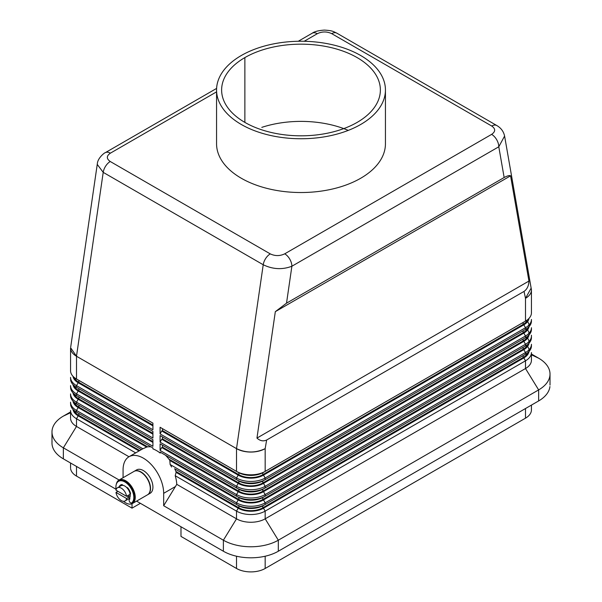 <?xml version="1.0" encoding="UTF-8"?>
<svg xmlns="http://www.w3.org/2000/svg" width="602" height="602" viewBox="0 0 602 602"><rect width="100%" height="100%" fill="white"/><g stroke="black" fill="none" stroke-linecap="round" stroke-linejoin="round"><path stroke-width="0.9" d="M97.276 164.429L103.213 172.36L263.224 264.752C272.804 269.372 282.361 269.869 291.887 266.234A10.136 5.854 -120 0 0 284.723 253.826C279.93 256.136 275.114 256.159 270.275 253.893L110.256 161.509C106.336 158.717 106.381 155.941 110.377 153.171A10.136 5.854 -120 0 0 105.32 152.66A10.136 5.854 -120 0 0 105.312 152.667A10.136 5.854 -120 0 0 105.23 152.712M70.562 379.012L70.562 377.356A20.265 11.701 0 0 0 76.499 385.634L152.923 429.753L152.923 423.138L76.499 379.012L76.499 356.249L70.637 347.783M304.176 41.282L317.277 33.72A10.136 5.847 -120 0 0 312.551 33.042M524.033 291.421L266.641 440.024C263.27 441.552 260.041 440.905 256.956 438.083L528.94 281.059C528.774 285.754 527.141 289.208 524.033 291.421L525.501 298.329L525.501 321.099L265.173 471.396A20.265 11.701 180 0 1 236.518 471.396L160.087 427.277L160.087 433.892L236.518 478.018A20.265 11.701 0 0 0 265.173 478.018L525.501 327.721A20.265 11.701 -0 0 0 531.438 319.444L531.438 321.099A20.265 11.701 180 0 1 525.501 329.377L265.173 479.674A20.265 11.701 180 0 1 236.518 479.674L160.087 435.547L160.087 442.169L236.518 486.288A20.265 11.701 0 0 0 265.173 486.288L525.501 335.991A20.265 11.701 0 0 0 531.438 327.721L531.438 329.377A20.265 11.701 180 0 1 525.501 337.647L265.173 487.944A20.265 11.701 180 0 1 236.518 487.944L160.087 443.824L160.087 450.439L236.518 494.566A20.265 11.701 0 0 0 265.173 494.566L525.501 344.269A20.265 11.701 -0 0 0 531.393 335.224M317.277 33.72C322.07 31.409 326.886 31.387 331.725 33.652L491.744 126.036C495.664 128.828 495.619 131.605 491.623 134.374L284.723 253.826M385.438 143.818A84.438 48.754 180 0 1 360.711 178.245A84.438 48.754 180 0 1 268.725 188.825A84.438 48.754 180 0 1 216.562 143.825M160.087 427.277L238.189 472.367A17.902 10.332 0 0 0 263.503 472.367L265.173 471.396L265.173 448.633L266.641 440.024M241.289 55.519A84.438 48.754 180 0 1 332.417 44.744A84.438 48.754 180 0 1 385.415 88.87A84.438 48.754 180 0 1 360.711 124.463A84.438 48.754 180 0 1 267.363 134.713A84.438 48.754 180 0 1 216.607 88.336A84.438 48.754 180 0 1 241.289 55.519M244.871 57.589A79.374 45.827 0 0 0 221.671 88.434A79.374 45.827 0 0 0 269.38 132.026A79.374 45.827 0 0 0 357.129 122.402A79.374 45.827 0 0 0 380.351 88.938A79.374 45.827 0 0 0 330.528 47.46A79.374 45.827 0 0 0 244.871 57.589L244.871 122.402M348.257 130.393A79.374 45.827 0 0 0 261.795 127.368M70.607 402.949A20.265 11.701 0 0 0 76.499 410.451L142.877 448.776L146.662 447.098L78.17 407.554A17.902 10.332 180 0 1 72.992 401.113M256.956 438.083L275.325 311.655L286.522 303.167L291.887 266.234L498.787 146.783L504.596 136.044M70.607 348.739A20.265 11.701 180 0 0 76.499 356.249L236.518 448.633A20.265 11.701 180 0 0 265.173 448.633C255.602 453.11 246.045 453.11 236.518 448.633L236.518 471.396L238.189 472.367L236.518 471.396M160.087 452.094L160.087 453.013L160.885 452.553L160.087 452.094L236.518 496.221A20.265 11.701 180 0 0 265.173 496.221L525.501 345.917L265.173 496.221L265.173 494.566L263.503 491.668A17.902 10.332 180 0 1 238.189 491.668L161.757 447.542L162.48 447.128L238.904 491.255A16.886 9.752 -0 0 0 262.788 491.255L523.115 340.958A16.886 9.752 -0 0 0 527.247 337.052M160.087 453.013A28.708 16.578 60 0 0 152.923 448.874L152.923 447.956L76.499 403.837A20.265 11.701 180 0 1 70.562 395.559L70.562 393.904A20.265 11.701 0 0 0 76.499 402.181L152.923 446.3L152.923 439.686L76.499 395.559A20.265 11.701 180 0 1 70.607 388.057M528.007 347.098A17.902 10.332 180 0 1 523.83 357.919L263.503 508.216A17.902 10.332 180 0 1 238.189 508.216L176.093 472.367L175.212 475.715L236.518 511.113A20.265 11.701 0 0 0 265.173 511.113L525.501 360.809A20.265 11.701 -0 0 0 531.438 352.539L531.438 360.259M70.607 386.401A20.265 11.701 0 0 0 76.499 393.904L152.923 438.03L152.923 431.408L76.499 387.289A20.265 11.701 180 0 1 70.607 379.779M151.117 446.91A28.708 16.578 -120 0 0 146.783 447.03L146.662 447.098M275.325 311.655L510.571 175.829L528.94 281.059M491.623 134.374A10.136 5.847 -120 0 1 498.787 146.783L504.152 177.522C507.516 175.746 509.661 175.182 510.571 175.829M531.122 288.17L525.501 298.329A20.265 11.701 180 0 0 531.393 289.291M286.522 303.167L504.152 177.522M165.52 455.247A28.708 16.578 -120 0 1 169.817 460.327L170.133 464.511L236.518 502.836A20.265 11.701 0 0 0 265.173 502.836L525.501 352.539A20.265 11.701 0 0 0 531.438 344.269L531.438 345.917A20.265 11.701 180 0 1 525.501 354.194L265.173 504.491A20.265 11.701 180 0 1 236.518 504.491L238.189 505.454A17.902 10.332 0 0 0 263.503 505.454L523.83 355.157M176.093 472.367L176.213 472.292A28.708 16.578 -120 0 0 174.798 468.86M175.882 471.411L238.904 507.802A16.886 9.752 0 0 0 262.788 507.802L523.115 357.505A16.886 9.752 0 0 0 527.247 353.6M136.579 501.12L223.38 551.236A38.844 22.424 0 0 0 278.312 551.236L538.639 400.94A38.844 22.424 0 0 0 549.935 386.552M52.065 441.522A38.844 22.424 0 0 0 63.36 458.852L116.088 489.291M175.212 475.715A28.708 16.578 60 0 1 176.77 484.339L163.669 505.733L223.38 540.205A38.844 22.424 0 0 0 278.312 540.205L538.639 389.908A38.844 22.424 -0 0 0 550.017 374.053A38.844 22.424 -0 0 0 538.639 358.19L531.438 354.036M176.77 484.339L236.518 518.834A20.265 11.701 0 0 0 265.173 518.834L525.501 368.537A20.265 11.701 -0 0 0 531.393 359.492M70.562 411.949L63.36 416.102A38.844 22.424 0 0 0 51.983 431.965A38.844 22.424 0 0 0 63.36 447.82L119.113 480.005M70.607 418.939A20.265 11.701 0 0 0 76.499 426.449L128.994 456.752M526.983 337.489A17.902 10.332 180 0 1 523.83 349.642L263.503 499.938A17.902 10.332 180 0 1 238.189 499.938L236.518 502.836L236.518 504.491L174.595 468.74M531.393 312.062A20.265 11.701 180 0 1 525.501 321.099L263.503 472.367M160.885 452.553L238.189 497.184A17.902 10.332 0 0 0 263.503 497.184L265.173 496.221M531.393 336.879A20.265 11.701 180 0 1 525.501 345.917L523.83 346.887M236.518 496.221L238.189 497.184L236.518 496.221L236.518 494.566L238.189 491.668M123.071 477.725L123.071 469.884A28.708 16.578 60 0 1 129.347 456.557A28.708 16.578 60 0 1 151.358 464.661A28.708 16.578 60 0 1 163.669 493.324L163.669 505.733M170.133 464.511A28.708 16.578 60 0 1 171.57 466.994M152.923 442.44L78.17 399.284L76.499 402.181L76.499 403.837L152.923 447.956M129.016 456.737L142.155 449.152A28.708 16.578 60 0 1 142.877 448.776M160.087 435.547L238.189 480.637L236.518 479.674L236.518 478.018L238.189 475.121L161.757 430.994L162.48 430.581L238.904 474.707A16.886 9.752 0 0 0 262.788 474.707L523.115 324.41A16.886 9.752 0 0 0 527.247 320.505M238.189 480.637A17.902 10.332 0 0 0 263.503 480.637L265.173 479.674L265.173 478.018L263.503 475.121A17.902 10.332 180 0 1 238.189 475.121M160.087 433.892L161.757 430.994M529.007 318.375A17.902 10.332 180 0 1 523.83 324.824L263.503 475.121M162.48 430.581L162.48 428.654M265.173 479.674L525.501 329.377L525.501 327.721L523.83 324.824M160.087 443.824L238.189 488.907L236.518 487.944L236.518 486.288L238.189 483.391L161.757 439.272L162.48 438.858L238.904 482.985A16.886 9.752 -0 0 0 262.788 482.985L523.115 332.68A16.886 9.752 -0 0 0 527.247 328.775M238.189 488.907A17.902 10.332 -0 0 0 263.503 488.907L265.173 487.944L265.173 486.288L263.503 483.391A17.902 10.332 180 0 1 238.189 483.391M160.087 442.169L161.757 439.272M526.983 320.941A17.902 10.332 180 0 1 523.83 333.094L263.503 483.391M162.48 438.858L162.48 436.924M265.173 487.944L525.501 337.647L525.501 335.991L523.83 333.094M528.007 330.551A17.902 10.332 180 0 1 523.83 341.372L263.503 491.668M160.087 450.439L161.757 447.542M162.48 447.128L162.48 445.202M525.501 408.525L525.501 418.172A20.265 11.701 0 0 0 531.393 409.134M525.501 418.172L265.173 568.476L265.173 556.225M236.518 556.225L236.518 568.476A20.265 11.701 0 0 0 265.173 568.476M236.518 568.476L180.984 536.412L180.984 526.765M140.386 503.317L132.026 508.148L132.026 503.723M132.026 508.148L76.499 476.084L76.499 466.437M70.607 468.582A20.265 11.701 0 0 0 76.499 476.084M152.923 423.138L76.499 379.012A20.265 11.701 180 0 1 70.562 370.742L70.562 347.971M152.923 425.892L78.17 382.737A17.902 10.332 180 0 1 72.992 376.295M152.923 434.17L78.17 391.007A17.902 10.332 180 0 1 72.992 384.565M78.17 399.284A17.902 10.332 180 0 1 72.992 392.835M78.17 391.007L76.499 393.904L76.499 395.559L152.923 439.686M152.923 441.612L78.885 398.87A16.886 9.752 180 0 1 74.339 394.092M78.17 382.737L76.499 385.634L76.499 387.289L152.923 431.408M152.923 433.342L78.885 390.593A16.886 9.752 180 0 1 74.339 385.822M152.923 425.065L78.885 382.323A16.886 9.752 180 0 1 74.339 377.544M168.899 459.108L238.904 499.525A16.886 9.752 0 0 0 262.788 499.525L523.115 349.228A16.886 9.752 0 0 0 527.247 345.322M238.189 499.938L169.696 460.395M263.503 499.938L265.173 502.836L265.173 504.491L263.503 505.454M141.41 449.581L76.499 412.107A20.265 11.701 180 0 1 70.607 404.604M147.701 446.872L78.885 407.14A16.886 9.752 180 0 1 74.339 402.362M134.231 471.283L136.616 469.899A13.507 7.803 60 0 1 143.374 470.568A13.507 7.803 60 0 1 152.193 482.473A13.507 7.803 60 0 1 150.131 493.301L147.738 494.678M134.111 471.351A13.507 7.803 60 0 1 140.981 471.953A13.507 7.803 60 0 1 149.71 483.534A13.507 7.803 60 0 1 148.077 494.46M118.94 480.103L133.99 471.419A13.507 7.803 60 0 1 140.74 472.088A13.507 7.803 60 0 1 149.567 483.985A13.507 7.803 60 0 1 147.505 494.814L132.455 503.505M116.336 484.196A13.507 7.803 60 0 1 118.79 480.2A13.507 7.803 60 0 1 125.698 480.772A13.507 7.803 60 0 1 134.585 492.887A13.507 7.803 60 0 1 132.222 503.633A13.507 7.803 60 0 1 125.698 502.836A13.507 7.803 60 0 1 123.523 501.293M121.777 485.295L121.897 485.227A7.6 4.387 60 0 1 122.605 484.949M129.249 498.531A7.6 4.387 60 0 0 129.618 498.298A7.6 4.387 60 0 1 129.498 498.388L129.377 498.456M121.694 485.347A7.6 4.387 60 0 1 122.65 484.979M118.526 481.322L119.128 480.975A12.665 7.314 60 0 1 131.499 487.793A12.665 7.314 60 0 1 132.342 502.535A2.115 1.219 60 0 1 132.252 502.602A2.115 1.219 60 0 1 132.147 502.647M116.133 489.584A12.665 7.314 60 0 1 118.639 481.261A12.665 7.314 60 0 1 130.958 488.23A12.665 7.314 60 0 1 131.74 502.881A2.115 1.219 60 0 1 129.641 501.887A2.115 1.219 60 0 1 129.453 499.351A8.443 4.876 -120 0 0 129.964 498.817A3.206 1.851 60 0 1 129.505 498.095A7.6 4.387 60 0 1 128.662 498.87L125.081 500.939M117.48 487.778L121.062 485.709A7.6 4.387 60 0 1 123.026 485.4A1.686 0.978 -120 0 0 121.724 484.61A8.443 4.876 -120 0 0 120.693 484.949A8.443 4.876 -120 0 0 119.286 486.597A1.686 0.978 -120 0 0 119.241 486.762M120.949 484.821A8.443 4.876 -120 0 0 119.888 486.25A1.686 0.978 -120 0 0 119.836 486.416M123.026 485.4A7.6 4.387 60 0 1 124.862 486.085A7.6 4.387 60 0 1 126.698 487.522A7.6 4.387 60 0 1 130.167 494.347A7.6 4.387 60 0 1 129.505 498.095M130.167 494.347A1.686 0.978 -120 0 0 130.431 493.03A8.443 4.876 -120 0 0 128 488.237A1.686 0.978 -120 0 0 126.698 487.522M127.045 496.033L128.956 497.132L126.57 498.516A7.6 4.387 60 0 1 124.87 501.045A7.6 4.387 60 0 1 121.28 500.563A7.6 4.387 60 0 1 115.99 492.406L117.902 491.307M126.57 496.304L115.99 490.201A7.6 4.387 60 0 1 117.33 487.868A7.6 4.387 60 0 1 121.28 488.154A7.6 4.387 60 0 1 126.57 496.304L128.956 494.927A7.6 4.387 60 0 1 128.956 497.132M126.57 498.516L115.99 492.406M70.562 418.172L70.562 410.451A20.265 11.701 0 0 0 76.499 418.729L135.676 452.892M139.024 450.966L78.17 415.832A17.902 10.332 180 0 1 72.992 409.383M139.739 450.552L78.885 415.418A16.886 9.752 180 0 1 74.339 410.639M76.499 356.249L103.213 172.36A10.136 5.847 120 0 1 110.256 161.509M110.377 153.171L216.562 91.865M331.725 33.652A10.136 5.847 -60 0 1 336.789 33.14L496.808 125.532A10.136 5.847 120 0 0 496.793 125.525A10.136 5.847 120 0 0 491.744 126.036M496.891 125.585A10.136 5.847 120 0 0 496.808 125.532C501.014 127.97 503.618 131.499 504.604 136.105L531.265 288.825M78.17 407.554L76.499 410.451L76.499 412.107L78.17 413.07L76.499 412.107M270.275 253.893A10.136 5.847 -60 0 0 263.224 264.752L236.518 448.633M238.189 508.216L236.518 511.113L236.518 518.834L223.38 540.205L223.38 551.236M238.904 507.802L238.904 505.913M262.788 507.802L262.788 505.913M523.115 357.505L523.115 355.624M63.36 458.852L63.36 447.82L76.499 426.449L76.499 418.729L78.17 415.832M63.36 416.102L70.562 412.701M278.312 551.236L278.312 540.205L265.173 518.834L265.173 511.113L263.503 508.216M538.639 400.94L538.639 389.908L525.501 368.537L525.501 360.809L523.83 357.919M523.83 341.372L525.501 344.269L525.501 345.917M163.669 493.324L175.491 486.499M238.904 474.707L238.904 472.818M262.788 474.707L262.788 472.818M523.115 324.41L523.115 322.529M238.904 482.985L238.904 481.096M262.788 482.985L262.788 481.096M523.115 332.68L523.115 330.807M238.904 491.255L238.904 489.366M262.788 491.255L262.788 489.366M523.115 340.958L523.115 339.077M78.17 379.975L76.499 379.012L78.17 379.975M78.885 398.87L78.885 396.936M78.885 390.593L78.885 388.666M78.885 382.323L78.885 380.389M523.83 349.642L525.501 352.539L525.501 354.194M238.904 499.525L238.904 497.643M262.788 499.525L262.788 497.643M523.115 349.228L523.115 347.354M78.885 407.14L78.885 405.214M531.438 354.789L538.639 358.19M132.342 502.535L131.74 502.881M119.888 486.25L119.286 486.597M78.885 415.418L78.885 413.484M105.327 152.66C104.695 152.547 97.712 157.927 97.336 163.744L70.705 347.045M336.781 33.148C333.403 31.567 332.635 30.559 324.365 30.1C318.578 30.491 314.522 31.53 312.212 33.215L298.261 41.267M216.607 88.411L105.312 152.667M385.438 143.773L385.438 89.991M51.983 431.965L51.983 442.997M550.017 374.053L550.017 385.084M523.83 338.61L525.501 337.647M523.83 330.34L525.501 329.377M531.438 405.093L531.438 409.902M70.562 463.006L70.562 467.814M531.438 312.829L531.438 290.059M70.562 385.634L70.562 387.289M531.438 335.991L531.438 337.647M70.562 402.181L70.562 403.837M120.641 484.979L121.235 484.633M129.596 494.551L130.19 494.204M131.65 502.941L132.252 502.602M216.562 89.991L216.562 143.773"/></g></svg>
